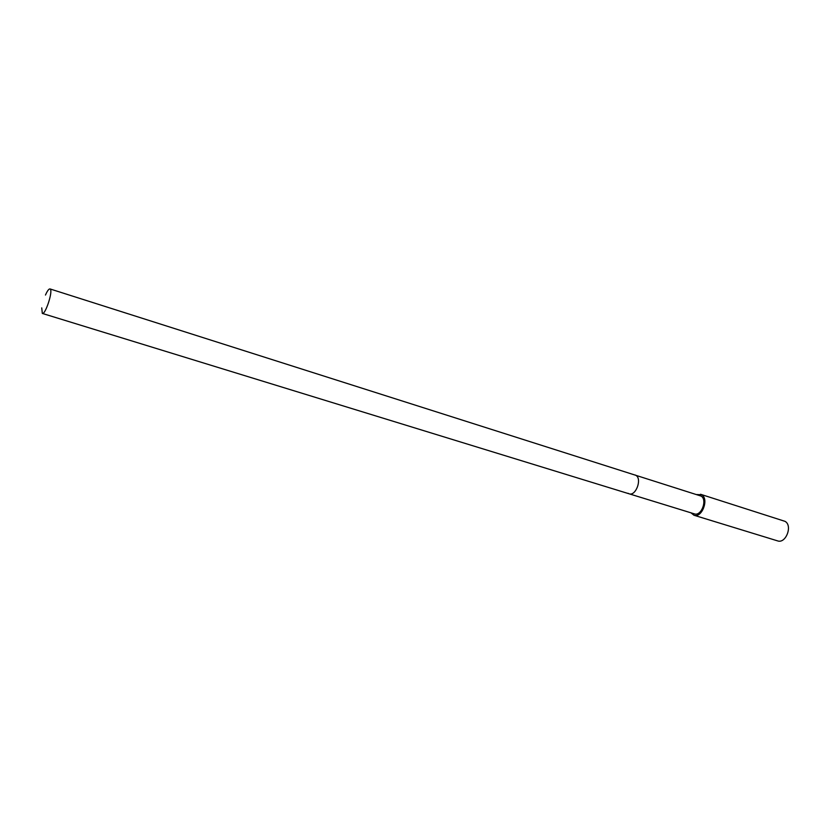 <?xml version="1.0" encoding="UTF-8"?>
<svg xmlns="http://www.w3.org/2000/svg" width="830" height="830" viewBox="0 0 830 830"><rect width="100%" height="100%" fill="white"/><g stroke="black" fill="none" stroke-linecap="round" stroke-linejoin="round"><path stroke-width="1.25" d="M45.474 295.044C47.341 290.832 48.846 288.799 49.987 288.923L50.381 289.245C52.892 292.036 45.204 315.068 42.32 313.429L41.739 307.878M49.987 288.923L701.08 496.081C707.689 499.67 701.319 516.551 694.378 513.874L629.099 493.798C635.77 496.423 642.296 478.931 635.946 475.383L634.991 474.926L635.946 475.383C642.296 478.931 635.77 496.423 629.099 493.798L628.04 493.29M696.681 494.535L701.661 494.794C709.266 498.903 701.952 518.325 693.973 515.243L690.965 512.816M693.973 515.243L777.554 540.87C785.854 544.013 792.93 525.483 785.004 521.344L700.53 494.265M629.099 493.798L42.32 313.429"/></g></svg>
